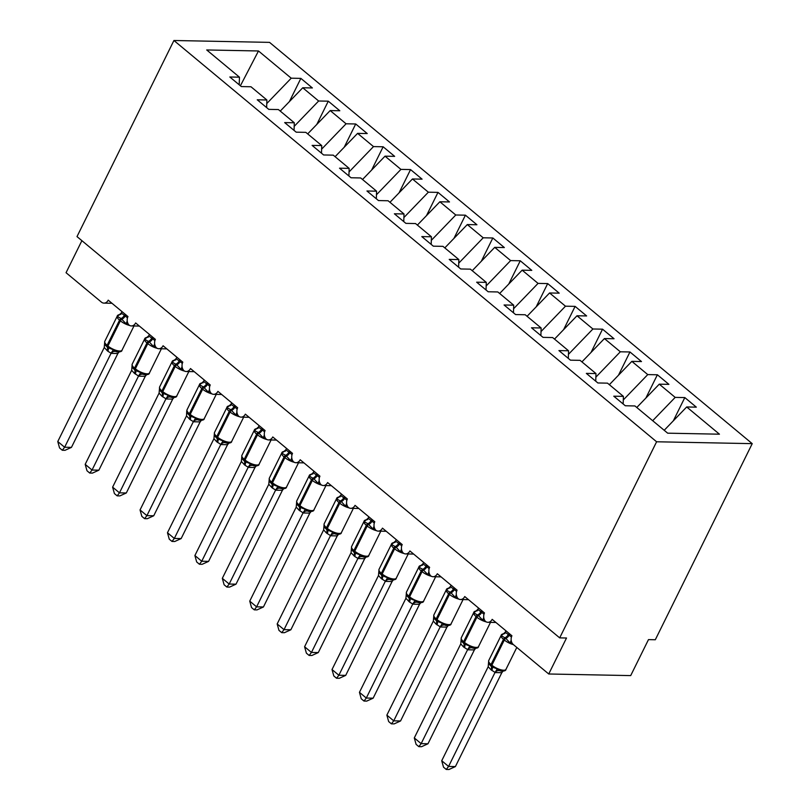 <?xml version="1.0" encoding="UTF-8"?>
<svg xmlns="http://www.w3.org/2000/svg" width="810" height="810" viewBox="0 0 810 810"><rect width="100%" height="100%" fill="white"/><g stroke="black" fill="none" stroke-linecap="round" stroke-linejoin="round"><path stroke-width="1.21" d="M752.227 443.647L655.31 639.748L648.476 639.616L630.696 675.601L548.735 673.991L566.514 638.007L559.69 637.875L656.606 441.774L752.227 443.647L269.548 42.373L173.927 40.5L656.606 441.774M548.735 673.991L513.358 644.578A6.389 4.901 91.1 0 1 511.91 635.769L492.166 619.346A6.389 4.901 -88.9 0 1 487.924 622.313A6.389 4.901 -88.9 0 1 485.666 621.543A6.389 4.901 91.1 0 1 484.481 612.967L464.737 596.545A6.389 4.901 -88.9 0 1 460.495 599.521A6.389 4.901 -88.9 0 1 458.237 598.742A6.389 4.901 91.1 0 1 457.063 590.166L437.309 573.753A6.389 4.901 -88.9 0 1 433.077 576.72A6.389 4.901 -88.9 0 1 430.809 575.94A6.389 4.901 91.1 0 1 429.634 567.365L409.89 550.952A6.389 4.901 -88.9 0 1 405.648 553.918A6.389 4.901 -88.9 0 1 403.39 553.139A6.389 4.901 91.1 0 1 402.205 544.563L382.462 528.15A6.389 4.901 -88.9 0 1 378.219 531.117A6.389 4.901 -88.9 0 1 375.962 530.347A6.389 4.901 91.1 0 1 374.787 521.762L355.033 505.349A6.389 4.901 -88.9 0 1 350.801 508.315A6.389 4.901 -88.9 0 1 348.533 507.546A6.389 4.901 91.1 0 1 347.358 498.97L327.615 482.547A6.389 4.901 -88.9 0 1 323.372 485.524A6.389 4.901 -88.9 0 1 321.114 484.744A6.389 4.901 91.1 0 1 319.93 476.169L300.186 459.756A6.389 4.901 -88.9 0 1 295.944 462.723A6.389 4.901 -88.9 0 1 293.686 461.943A6.389 4.901 91.1 0 1 292.511 453.367L272.757 436.954A6.389 4.901 -88.9 0 1 268.525 439.921A6.389 4.901 -88.9 0 1 266.257 439.142A6.389 4.901 91.1 0 1 265.083 430.566L245.339 414.153A6.389 4.901 -88.9 0 1 241.096 417.12A6.389 4.901 -88.9 0 1 238.839 416.34A6.389 4.901 91.1 0 1 237.654 407.764L217.91 391.351A6.389 4.901 -88.9 0 1 213.678 394.318A6.389 4.901 -88.9 0 1 211.41 393.549A6.389 4.901 91.1 0 1 210.235 384.973L190.492 368.55A6.389 4.901 -88.9 0 1 186.249 371.517A6.389 4.901 -88.9 0 1 183.981 370.747A6.389 4.901 91.1 0 1 182.807 362.171L163.063 345.748A6.389 4.901 -88.9 0 1 158.821 348.725A6.389 4.901 -88.9 0 1 156.563 347.946A6.389 4.901 91.1 0 1 155.378 339.37L135.635 322.957A6.389 4.901 -88.9 0 1 131.402 325.924A6.389 4.901 -88.9 0 1 129.134 325.144A6.389 4.901 91.1 0 1 127.96 316.568L108.216 300.156A6.389 4.901 -88.9 0 1 103.974 303.122L111.972 303.274M289.362 101.645L300.864 78.378L312.376 87.956L302.748 87.774L280.25 111.091M239.213 84.797L239.456 77.183L229.827 76.99L241.34 86.569L250.978 86.761L266.885 99.984L266.632 107.598M316.791 124.446L328.283 101.179L339.805 110.757L330.176 110.565L307.678 133.893M266.885 99.984L257.246 99.792L268.768 109.37L278.397 109.552L294.303 122.776L294.06 130.39M344.209 147.248L355.712 123.981L367.234 133.559L357.595 133.367L335.097 156.694M294.303 122.776L284.675 122.593L296.197 132.172L305.826 132.354L321.732 145.577L321.489 153.191M371.638 170.049L383.14 146.782L394.652 156.36L385.023 156.168L362.526 179.496M321.732 145.577L312.103 145.395L323.615 154.963L333.254 155.155L349.161 168.379L348.908 175.993M399.057 192.851L410.559 169.584L422.081 179.152L412.452 178.969L389.954 202.298M349.161 168.379L339.522 168.186L351.044 177.765L360.673 177.957L376.579 191.18L376.336 198.794M426.485 215.652L437.987 192.385L449.499 201.953L439.87 201.771L417.373 225.089M376.579 191.18L366.95 190.988L378.472 200.566L388.101 200.758L404.008 213.982L403.765 221.596M453.914 238.444L465.416 215.177L476.928 224.755L467.299 224.572L444.801 247.89M404.008 213.982L394.379 213.789L405.891 223.368L415.53 223.55L431.436 236.783L431.183 244.387M481.332 261.245L492.834 237.978L504.357 247.556L494.728 247.364L472.23 270.692M431.436 236.783L421.797 236.591L433.32 246.169L442.949 246.351L458.855 259.575L458.612 267.189M508.761 284.047L520.263 260.779L531.775 270.358L522.146 270.165L499.649 293.493M458.855 259.575L449.226 259.392L460.748 268.971L470.377 269.153L486.283 282.376L486.041 289.99M536.19 306.848L547.681 283.581L559.204 293.159L549.575 292.967L527.077 316.295M486.283 282.376L476.655 282.194L488.167 291.762L497.806 291.954L513.712 305.178L513.459 312.792M563.608 329.65L575.11 306.382L586.632 315.951L577.003 315.768L554.506 339.096M513.712 305.178L504.073 304.985L515.595 314.563L525.224 314.756L541.131 327.979L540.888 335.593M591.037 352.441L602.539 329.174L614.051 338.752L604.422 338.57L581.924 361.888M541.131 327.979L531.502 327.787L543.024 337.365L552.653 337.557L568.559 350.781L568.316 358.395M618.465 375.243L629.957 351.975L641.479 361.554L631.851 361.361L609.353 384.689M568.559 350.781L558.93 350.588L570.442 360.166L580.071 360.349L595.978 373.572L595.735 381.186M645.884 398.044L657.386 374.777L668.908 384.355L659.279 384.163L636.781 407.491M595.978 373.572L586.349 373.39L597.871 382.968L607.5 383.15L623.406 396.373L613.778 396.191L625.3 405.759L634.929 405.952L667.673 433.178L719.442 434.19L686.698 406.964L664.2 430.292M686.698 406.964L696.327 407.157L684.814 397.578L675.186 397.386L652.688 420.714M81.891 240.671L66.055 272.717L101.432 302.13A6.389 4.901 -88.9 0 0 103.974 303.122M239.456 77.183L206.712 49.957L258.481 50.969L291.225 78.195L300.864 78.378M291.225 78.195L266.763 103.558M302.748 87.774L318.654 100.997L328.283 101.179M318.654 100.997L294.192 126.36M330.176 110.565L346.083 123.788L355.712 123.981M346.083 123.788L321.621 149.161M357.595 133.367L373.501 146.59L383.14 146.782M373.501 146.59L349.039 171.953M385.023 156.168L400.93 169.391L410.559 169.584M400.93 169.391L376.468 194.754M412.452 178.969L428.358 192.193L437.987 192.385M428.358 192.193L403.886 217.556M439.87 201.771L455.777 214.994L465.416 215.177M455.777 214.994L431.315 240.357M467.299 224.572L483.205 237.796L492.834 237.978M483.205 237.796L458.743 263.159M494.728 247.364L510.634 260.587L520.263 260.779M510.634 260.587L486.162 285.96M522.146 270.165L538.053 283.389L547.681 283.581M538.053 283.389L513.591 308.752M549.575 292.967L565.481 306.19L575.11 306.382M565.481 306.19L541.019 331.553M577.003 315.768L592.91 328.992L602.539 329.174M592.91 328.992L568.438 354.355M604.422 338.57L620.328 351.793L629.957 351.975M620.328 351.793L595.866 377.156M631.851 361.361L647.757 374.595L657.386 374.777M647.757 374.595L623.295 399.958M659.279 384.163L675.186 397.386M623.163 403.987L623.406 396.373M673.312 420.846L684.814 397.578M173.927 40.5L77.001 236.601L559.69 637.875M258.481 50.969L240.398 85.779M511.768 642.411L510.108 643.029L505.885 638.412L501.268 635.678L502.959 634.058A4.688 2.956 -108.2 0 0 503.405 634.068M489.017 662.266L489.412 664.504L491.842 666.832L497.32 668.918L500.307 670.974M455.402 766.574L448.983 769.5L446.259 769.449L448.578 766.442L441.723 760.742L488.197 666.701L490.951 669.749L495.052 672.411L448.578 766.442L455.402 766.574L501.805 672.705L494.971 672.563M503.02 671.217L501.805 672.705M505.936 630.798L505.237 632.225L511.434 637.004M501.268 635.678L505.237 632.225M511.171 640.194L510.108 643.029M488.197 666.701L488.714 660.575A9.163 3.068 26.3 0 0 491.052 664.514A2.126 1.164 129.7 0 0 491.022 666.154A4.688 2.562 -50.3 0 1 490.951 669.749M497.32 668.918L495.052 672.411M446.259 769.449L443.515 767.171L441.723 760.742M484.339 619.61L482.689 620.227L478.467 615.61L473.84 612.876L475.531 611.266A4.688 2.956 -108.2 0 0 475.976 611.277M461.589 639.465L461.983 641.712L464.413 644.031L469.891 646.117L472.878 648.182M427.984 743.772L421.565 746.698L418.831 746.648L421.149 743.641L414.295 737.94L460.768 643.899L463.522 646.947L467.633 649.61L421.149 743.641L427.984 743.772L474.376 649.904L467.593 649.792A4.688 3.898 -61.2 0 1 471.612 647.797M475.602 648.415L474.376 649.904M478.518 608.006L477.809 609.424L484.005 614.203M473.84 612.876L477.809 609.424M483.752 617.392L482.689 620.227M460.768 643.899L461.285 637.774A9.163 3.068 26.3 0 0 463.624 641.722A2.126 1.164 129.7 0 0 463.593 643.353A4.688 2.562 -50.3 0 1 463.522 646.947M469.891 646.117L467.633 649.61M418.831 746.648L416.097 744.37L414.295 737.94M456.911 596.808L455.26 597.426L451.038 592.809L446.411 590.075L448.102 588.465A4.688 2.956 -108.2 0 0 448.548 588.475M434.16 616.673L434.555 618.911L436.995 621.24L442.462 623.325L445.459 625.381M400.555 720.971L394.136 723.897L391.402 723.846L393.731 720.839L386.866 715.139L433.34 621.108L436.104 624.146L440.205 626.808L393.731 720.839L400.555 720.971L446.948 627.102L440.124 626.97M448.173 625.614L446.948 627.102M451.089 585.205L450.38 586.622L456.587 591.401M446.411 590.075L450.38 586.622M456.324 594.591L455.26 597.426M433.34 621.108L433.866 614.972A9.163 3.068 26.3 0 0 436.195 618.921A2.126 1.164 129.7 0 0 436.165 620.551A4.688 2.562 -50.3 0 1 436.104 624.146M442.462 623.325L440.205 626.808M391.402 723.846L388.668 721.568L386.866 715.139M429.492 574.017L427.832 574.634L422.79 569.329L418.993 567.273L420.684 565.663A4.688 2.956 -108.2 0 0 421.129 565.674M406.742 593.872L407.136 596.109L409.566 598.438L415.044 600.524L418.031 602.579C421.726 602.923 423.62 602.387 423.681 600.979L435.648 576.771M373.137 698.179L366.707 701.106L363.984 701.045L366.302 698.038L359.448 692.337L405.921 598.306L409.495 602.033L412.776 604.007L366.302 698.038L373.137 698.179L419.529 604.301L412.695 604.169M420.744 602.812L419.529 604.301M423.66 562.403L422.962 563.821L429.158 568.6M418.993 567.273L422.962 563.821M428.895 571.789L427.832 574.634M405.921 598.306L406.438 592.181A9.163 3.068 26.3 0 0 408.777 596.12A2.126 1.164 129.7 0 0 408.746 597.75A4.688 2.562 -50.3 0 1 408.675 601.344M415.044 600.524L412.776 604.007M363.984 701.045L361.24 698.767L359.448 692.337M402.064 551.215L400.413 551.833L396.191 547.216L391.564 544.472L393.255 542.862A4.688 2.956 -108.2 0 0 393.7 542.872M379.313 571.07L379.708 573.308L382.138 575.637L387.615 577.722L390.602 579.778M345.708 675.378L339.289 678.304L336.555 678.243L338.874 675.236L332.019 669.546L378.493 575.505L381.247 578.542L385.358 581.205L338.874 675.236L345.708 675.378L392.101 581.499L385.276 581.367M393.326 580.011L392.101 581.499M396.242 539.602L395.533 541.029L401.73 545.798M391.564 544.472L395.533 541.029M401.476 548.998L400.413 551.833M378.493 575.505L379.009 569.379A9.163 3.068 26.3 0 0 381.348 573.318A2.126 1.164 129.7 0 0 381.318 574.948A4.688 2.562 -50.3 0 1 381.247 578.542M387.615 577.722L385.358 581.205M336.555 678.243L333.821 675.965L332.019 669.546M374.635 528.414L372.985 529.031L367.942 523.726L364.135 521.68L365.826 520.06A4.688 2.956 -108.2 0 0 366.272 520.071M351.884 548.269L352.279 550.506L354.719 552.835L360.187 554.921L363.184 556.976M318.279 652.576L311.86 655.503L309.136 655.452L311.455 652.445L304.59 646.745L351.064 552.703L354.648 556.429L357.929 558.404L311.455 652.445L318.279 652.576L364.672 558.697L357.848 558.566M365.897 557.209L364.672 558.697M368.813 516.8L368.104 518.228L374.311 523.007M364.135 521.68L368.104 518.228M374.048 526.196L372.985 529.031M351.064 552.703L351.591 546.578A9.163 3.068 26.3 0 0 353.919 550.516A2.126 1.164 129.7 0 0 353.889 552.157A4.688 2.562 -50.3 0 1 353.828 555.741M360.187 554.921L357.929 558.404M309.136 655.452L306.393 653.174L304.59 646.745M347.217 505.612L345.556 506.23L341.334 501.613L336.717 498.879L338.408 497.259A4.688 2.956 -108.2 0 0 338.853 497.279M324.466 525.467L324.861 527.705L327.291 530.034L332.768 532.119L335.755 534.175M290.861 629.775L284.432 632.701L281.708 632.65L284.026 629.643L277.172 623.943L323.646 529.902L326.4 532.95L330.5 535.612L284.026 629.643L290.861 629.775L337.254 535.906L330.419 535.764M338.469 534.418L337.254 535.906M341.385 494.009L340.686 495.426L346.882 500.205M336.717 498.879L340.686 495.426M346.619 503.395L345.556 506.23M323.646 529.902L324.162 523.776A9.163 3.068 26.3 0 0 326.501 527.725A2.126 1.164 129.7 0 0 326.47 529.355A4.688 2.562 -50.3 0 1 326.4 532.95M332.768 532.119L330.5 535.612M281.708 632.65L278.964 630.372L277.172 623.943M319.788 482.811L318.138 483.428L313.916 478.811L309.288 476.077L310.979 474.468A4.688 2.956 -108.2 0 0 311.425 474.478M297.037 502.666L297.432 504.913L299.862 507.242L305.34 509.328L308.326 511.383C312.022 511.717 313.916 511.191 313.986 509.774L325.944 485.575M263.432 606.973L257.013 609.9L254.279 609.849L256.598 606.842L249.743 601.141L296.217 507.1L298.971 510.148L303.082 512.811L256.598 606.842L263.432 606.973L309.825 513.105L303.001 512.973M311.05 511.616L309.825 513.105M313.966 471.207L313.257 472.625L319.454 477.404M309.288 476.077L313.257 472.625M319.201 480.593L318.138 483.428M296.217 507.1L296.733 500.975A9.163 3.068 26.3 0 0 299.072 504.924A2.126 1.164 129.7 0 0 299.042 506.554A4.688 2.562 -50.3 0 1 298.971 510.148M305.34 509.328L303.082 512.811M254.279 609.849L251.545 607.571L249.743 601.141M292.359 460.009L290.709 460.637L285.667 455.331L281.86 453.276L283.551 451.666A4.688 2.956 -108.2 0 0 283.996 451.676M269.608 479.874L270.003 482.112L272.443 484.441L277.911 486.526L280.908 488.582M236.004 584.172L229.584 587.098L226.861 587.047L229.179 584.04L222.325 578.34L268.788 484.309L272.373 488.035L275.653 490.009L229.179 584.04L236.004 584.172L282.406 490.303L275.572 490.171M283.621 488.815L282.406 490.303M286.537 448.406L285.829 449.823L292.035 454.602M281.86 453.276L285.829 449.823M291.772 457.792L290.709 460.637M268.788 484.309L269.315 478.173A9.163 3.068 26.3 0 0 271.654 482.122A2.126 1.164 129.7 0 0 271.613 483.752A4.688 2.562 -50.3 0 1 271.552 487.347M277.911 486.526L275.653 490.009M226.861 587.047L224.117 584.769L222.325 578.34M264.941 437.218L263.291 437.835L258.238 432.53L254.441 430.475L256.132 428.865A4.688 2.956 -108.2 0 0 256.578 428.875M242.19 457.073L242.585 459.31L245.015 461.639L250.493 463.725L253.479 465.78M208.585 561.381L202.156 564.307L199.432 564.246L201.751 561.239L194.896 555.538L241.37 461.508L244.944 465.234L248.224 467.208L201.751 561.239L208.585 561.381L254.978 467.502L248.143 467.37M256.193 466.013L254.978 467.502M259.119 425.604L258.41 427.022L264.607 431.801M254.441 430.475L258.41 427.022M264.343 435L263.291 437.835M241.37 461.508L241.886 455.382A9.163 3.068 26.3 0 0 244.225 459.321A2.126 1.164 129.7 0 0 244.195 460.951A4.688 2.562 -50.3 0 1 244.124 464.545M250.493 463.725L248.224 467.208M199.432 564.246L196.688 561.968L194.896 555.538M237.512 414.416L235.862 415.034L230.82 409.728L227.013 407.683L228.703 406.063A4.688 2.956 -108.2 0 0 229.149 406.073M214.761 434.271L215.156 436.509L217.586 438.838L223.064 440.923L226.051 442.979C229.746 443.323 231.64 442.797 231.711 441.379L243.668 417.17M181.156 538.579L174.737 541.505L172.003 541.444L174.322 538.447L167.468 532.747L213.941 438.706L216.695 441.744L220.806 444.406L174.322 538.447L181.156 538.579L227.549 444.7L220.725 444.568M228.774 443.212L227.549 444.7M231.69 402.803L230.982 404.231L237.178 409.009M227.013 407.683L230.982 404.231M236.925 412.199L235.862 415.034M213.941 438.706L214.458 432.58A9.163 3.068 26.3 0 0 216.797 436.519A2.126 1.164 129.7 0 0 216.766 438.159A4.688 2.562 -50.3 0 1 216.695 441.744M223.064 440.923L220.806 444.406M172.003 541.444L169.27 539.176L167.468 532.747M210.094 391.615L208.433 392.232L203.391 386.927L199.594 384.882L201.275 383.262A4.688 2.956 -108.2 0 0 201.72 383.272M187.343 411.47L187.728 413.707L190.168 416.036L195.635 418.122L198.632 420.177M153.728 515.778L147.309 518.704L144.585 518.653L146.904 515.646L140.049 509.946L186.513 415.905L190.097 419.631L193.377 421.605L146.904 515.646L153.728 515.778L200.131 421.899L193.296 421.767M201.346 420.42L200.131 421.899M204.262 380.001L203.553 381.429L209.76 386.208M199.594 384.882L203.553 381.429M209.496 389.397L208.433 392.232M186.513 415.905L186.735 411.105M195.635 418.122L193.377 421.605M144.585 518.653L141.841 516.375L140.049 509.946M182.665 368.813L181.015 369.431L176.793 364.814L172.165 362.08L173.856 360.46A4.688 2.956 -108.2 0 0 174.302 360.48M159.914 388.668L160.309 390.916L162.739 393.235L168.217 395.32L171.204 397.376M126.309 492.976L119.88 495.902L117.156 495.852L119.475 492.844L112.62 487.144L159.094 393.103L161.848 396.151L165.949 398.814L119.475 492.844L126.309 492.976L172.702 399.107L165.868 398.966M173.917 397.619L172.702 399.107M176.843 357.21L176.135 358.627L182.331 363.406M172.165 362.08L176.135 358.627M182.068 366.596L181.015 369.431M159.094 393.103L159.61 386.977A9.163 3.068 26.3 0 0 161.949 390.926A2.126 1.164 129.7 0 0 161.919 392.556A4.688 2.562 -50.3 0 1 161.848 396.151M168.217 395.32L165.949 398.814M117.156 495.852L114.412 493.574L112.62 487.144M155.236 346.012L153.586 346.629L149.364 342.012L144.737 339.279L146.428 337.669A4.688 2.956 -108.2 0 0 146.873 337.679M132.486 365.867L132.881 368.115L135.31 370.443L140.788 372.529L143.775 374.584M98.881 470.175L92.461 473.101L89.728 473.05L92.046 470.043L85.192 464.343L131.665 370.302L134.419 373.349L138.53 376.012L92.046 470.043L98.881 470.175L145.273 376.306L138.449 376.174M146.499 374.817L145.273 376.306M149.415 334.408L148.706 335.826L154.902 340.605M144.737 339.279L148.706 335.826M154.649 343.794L153.586 346.629M131.665 370.302L132.182 364.176A9.163 3.068 26.3 0 0 134.521 368.125A2.126 1.164 129.7 0 0 134.49 369.755A4.688 2.562 -50.3 0 1 134.419 373.349M140.788 372.529L138.53 376.012M89.728 473.05L86.994 470.772L85.192 464.343M127.818 323.21L126.157 323.838L121.115 318.533L117.318 316.477L118.999 314.867A4.688 2.956 -108.2 0 0 119.445 314.877M105.067 343.075L105.462 345.313L107.892 347.642L113.359 349.728L116.356 351.783C120.052 352.127 121.945 351.591 122.006 350.183L133.974 325.974M71.452 447.373L65.033 450.299L62.309 450.249L64.628 447.242L57.773 441.541L104.247 347.51L107.821 351.236L111.102 353.211L64.628 447.242L71.452 447.373L117.855 353.504L111.021 353.373M119.07 352.016L117.855 353.504M121.986 311.607L121.287 313.024L127.484 317.803M117.318 316.477L121.287 313.024M127.221 320.993L126.157 323.838M104.247 347.51L104.763 341.385A9.163 3.068 26.3 0 0 107.102 345.323A2.126 1.164 129.7 0 0 107.072 346.953A4.688 2.562 -50.3 0 1 107.001 350.548M113.359 349.728L111.102 353.211M62.309 450.249L59.565 447.97L57.773 441.541M508.518 634.2A4.688 2.562 -50.3 0 1 505.065 637.733A2.126 1.164 129.7 0 0 503.496 639.333A9.163 3.068 -153.7 0 1 501.157 635.384C501.238 634.433 502.473 633.825 504.893 633.552M513.398 644.618A9.163 3.068 -153.7 0 1 504.316 640.011L503.496 639.333L491.052 664.514L491.873 665.202A9.163 3.068 26.3 0 0 503.648 670.224A9.163 3.068 26.3 0 0 505.956 669.374L516.8 647.443M491.771 670.427A4.688 2.562 -50.3 0 0 491.842 666.832A2.126 1.164 -50.3 0 1 491.873 665.202L504.316 640.011A2.126 1.164 -50.3 0 1 505.885 638.412A4.688 2.562 -50.3 0 0 509.338 634.888M499.041 670.599A4.688 3.898 -61.2 0 0 495.011 672.594M502.565 671.206A4.688 2.956 -108.2 0 0 501.734 672.725M481.089 611.398A4.688 2.562 -50.3 0 1 477.637 614.932A2.126 1.164 129.7 0 0 476.077 616.531A9.163 3.068 -153.7 0 1 473.739 612.593C473.809 611.631 475.055 611.024 477.465 610.75M486.202 621.878A9.163 3.068 -153.7 0 1 476.898 617.22L476.077 616.531L463.624 641.722L464.444 642.401A9.163 3.068 26.3 0 0 476.219 647.423A9.163 3.068 26.3 0 0 478.528 646.572L490.495 622.363M464.353 647.625A4.688 2.562 -50.3 0 0 464.413 644.031A2.126 1.164 -50.3 0 1 464.444 642.401L476.898 617.22A2.126 1.164 -50.3 0 1 478.467 615.61A4.688 2.562 -50.3 0 0 481.909 612.087M475.146 648.405A4.688 2.956 -108.2 0 0 474.316 649.924M453.661 588.607A4.688 2.562 -50.3 0 1 450.218 592.13A2.126 1.164 129.7 0 0 448.649 593.73A9.163 3.068 -153.7 0 1 446.31 589.791C446.381 588.829 447.626 588.222 450.036 587.959M458.784 599.076A9.163 3.068 -153.7 0 1 449.469 594.418L448.649 593.73L436.195 618.921L437.025 619.599A9.163 3.068 26.3 0 0 448.791 624.621A9.163 3.068 26.3 0 0 451.109 623.781L463.067 599.572M436.924 624.824A4.688 2.562 -50.3 0 0 436.995 621.24A2.126 1.164 -50.3 0 1 437.025 619.599L449.469 594.418A2.126 1.164 -50.3 0 1 451.038 592.809A4.688 2.562 -50.3 0 0 454.491 589.285M444.194 625.006A4.688 3.898 -61.2 0 0 440.164 626.991M447.717 625.614A4.688 2.956 -108.2 0 0 446.887 627.122M426.242 565.805A4.688 2.562 -50.3 0 1 422.79 569.329A2.126 1.164 129.7 0 0 421.22 570.928A9.163 3.068 -153.7 0 1 418.881 566.99C418.962 566.038 420.198 565.421 422.617 565.157M431.355 576.274A9.163 3.068 -153.7 0 1 422.05 571.617L421.22 570.928L408.777 596.12L409.597 596.808A9.163 3.068 26.3 0 0 421.372 601.82A9.163 3.068 26.3 0 0 423.681 600.979M409.495 602.033A4.688 2.562 -50.3 0 0 409.566 598.438A2.126 1.164 -50.3 0 1 409.597 596.808L422.05 571.617A2.126 1.164 -50.3 0 1 423.61 570.017A4.688 2.562 -50.3 0 0 427.062 566.484M416.765 602.205A4.688 3.898 -61.2 0 0 412.735 604.189M420.289 602.812A4.688 2.956 -108.2 0 0 419.458 604.321M398.814 543.004A4.688 2.562 -50.3 0 1 395.361 546.527A2.126 1.164 129.7 0 0 393.802 548.137A9.163 3.068 -153.7 0 1 391.463 544.188C391.534 543.237 392.779 542.619 395.189 542.356M403.927 553.473A9.163 3.068 -153.7 0 1 394.622 548.815L393.802 548.137L381.348 573.318L382.168 574.006A9.163 3.068 26.3 0 0 393.943 579.018A9.163 3.068 26.3 0 0 396.262 578.178L408.22 553.969M382.077 579.231A4.688 2.562 -50.3 0 0 382.138 575.637A2.126 1.164 -50.3 0 1 382.168 574.006L394.622 548.815A2.126 1.164 -50.3 0 1 396.191 547.216A4.688 2.562 -50.3 0 0 399.634 543.692M389.337 579.403A4.688 3.898 -61.2 0 0 385.317 581.388M392.87 580.011A4.688 2.956 -108.2 0 0 392.04 581.519M371.395 520.202A4.688 2.562 -50.3 0 1 367.942 523.726A2.126 1.164 129.7 0 0 366.373 525.336A9.163 3.068 -153.7 0 1 364.034 521.387C364.105 520.435 365.35 519.828 367.76 519.554M376.508 530.672A9.163 3.068 -153.7 0 1 367.193 526.014L366.373 525.336L353.919 550.516L354.75 551.205A9.163 3.068 26.3 0 0 366.515 556.217A9.163 3.068 26.3 0 0 368.833 555.376L380.801 531.168M354.648 556.429A4.688 2.562 -50.3 0 0 354.719 552.835A2.126 1.164 -50.3 0 1 354.75 551.205L367.193 526.014A2.126 1.164 -50.3 0 1 368.763 524.414A4.688 2.562 -50.3 0 0 372.215 520.891M361.918 556.602A4.688 3.898 -61.2 0 0 357.888 558.596M365.442 557.209A4.688 2.956 -108.2 0 0 364.611 558.728M343.966 497.401A4.688 2.562 -50.3 0 1 340.514 500.934A2.126 1.164 129.7 0 0 338.944 502.534A9.163 3.068 -153.7 0 1 336.606 498.585C336.687 497.634 337.932 497.026 340.342 496.753M349.08 507.88A9.163 3.068 -153.7 0 1 339.775 503.212L338.944 502.534L326.501 527.725L327.321 528.404A9.163 3.068 26.3 0 0 339.096 533.426A9.163 3.068 26.3 0 0 341.405 532.575L353.373 508.366M327.22 533.628A4.688 2.562 -50.3 0 0 327.291 530.034A2.126 1.164 -50.3 0 1 327.321 528.404L339.775 503.212A2.126 1.164 -50.3 0 1 341.334 501.613A4.688 2.562 -50.3 0 0 344.787 498.089M334.49 533.8A4.688 3.898 -61.2 0 0 330.47 535.795M338.013 534.408A4.688 2.956 -108.2 0 0 337.183 535.926M316.538 474.609A4.688 2.562 -50.3 0 1 313.095 478.133A2.126 1.164 129.7 0 0 311.526 479.733A9.163 3.068 -153.7 0 1 309.187 475.794C309.258 474.832 310.503 474.225 312.913 473.961M321.651 485.079A9.163 3.068 -153.7 0 1 312.346 480.421L311.526 479.733L299.072 504.924L299.892 505.602A9.163 3.068 26.3 0 0 311.668 510.624A9.163 3.068 26.3 0 0 313.986 509.774M299.801 510.826A4.688 2.562 -50.3 0 0 299.862 507.242A2.126 1.164 -50.3 0 1 299.892 505.602L312.346 480.421A2.126 1.164 -50.3 0 1 313.916 478.811A4.688 2.562 -50.3 0 0 317.358 475.288M307.061 511.009A4.688 3.898 -61.2 0 0 303.041 512.993M310.594 511.606A4.688 2.956 -108.2 0 0 309.764 513.125M289.119 451.808A4.688 2.562 -50.3 0 1 285.667 455.331A2.126 1.164 129.7 0 0 284.097 456.931A9.163 3.068 -153.7 0 1 281.758 452.992C281.839 452.041 283.075 451.423 285.484 451.16M294.233 462.277A9.163 3.068 -153.7 0 1 284.917 457.62L284.097 456.931L271.654 482.122L272.474 482.8A9.163 3.068 26.3 0 0 284.239 487.822A9.163 3.068 26.3 0 0 286.558 486.982L298.525 462.773M272.373 488.035A4.688 2.562 -50.3 0 0 272.443 484.441A2.126 1.164 -50.3 0 1 272.474 482.8L284.917 457.62A2.126 1.164 -50.3 0 1 286.487 456.02A4.688 2.562 -50.3 0 0 289.94 452.486M279.642 488.207A4.688 3.898 -61.2 0 0 275.613 490.192M283.166 488.815A4.688 2.956 -108.2 0 0 282.336 490.323M261.691 429.006A4.688 2.562 -50.3 0 1 258.238 432.53A2.126 1.164 129.7 0 0 256.669 434.13A9.163 3.068 -153.7 0 1 254.34 430.191C254.411 429.239 255.656 428.622 258.066 428.358M266.804 439.476A9.163 3.068 -153.7 0 1 257.499 434.818L256.669 434.13L244.225 459.321L245.045 460.009A9.163 3.068 26.3 0 0 256.821 465.021A9.163 3.068 26.3 0 0 259.129 464.181L271.097 439.972M244.944 465.234A4.688 2.562 -50.3 0 0 245.015 461.639A2.126 1.164 -50.3 0 1 245.045 460.009L257.499 434.818A2.126 1.164 -50.3 0 1 259.058 433.218A4.688 2.562 -50.3 0 0 262.511 429.685M252.214 465.406A4.688 3.898 -61.2 0 0 248.194 467.39M255.747 466.013A4.688 2.956 -108.2 0 0 254.907 467.522M234.262 406.205A4.688 2.562 -50.3 0 1 230.82 409.728A2.126 1.164 129.7 0 0 229.25 411.338A9.163 3.068 -153.7 0 1 226.911 407.389C226.982 406.438 228.228 405.83 230.637 405.557M239.375 416.674A9.163 3.068 -153.7 0 1 230.07 412.017L229.25 411.338L216.797 436.519L217.617 437.208A9.163 3.068 26.3 0 0 229.392 442.219A9.163 3.068 26.3 0 0 231.711 441.379M217.525 442.432A4.688 2.562 -50.3 0 0 217.586 438.838A2.126 1.164 -50.3 0 1 217.617 437.208L230.07 412.017A2.126 1.164 -50.3 0 1 231.64 410.417A4.688 2.562 -50.3 0 0 235.092 406.893M224.785 442.604A4.688 3.898 -61.2 0 0 220.765 444.589M228.319 443.212A4.688 2.956 -108.2 0 0 227.488 444.72M206.844 383.403A4.688 2.562 -50.3 0 1 203.391 386.927A2.126 1.164 129.7 0 0 201.822 388.537A9.163 3.068 -153.7 0 1 199.483 384.588C199.564 383.636 200.799 383.029 203.209 382.755M186.725 411.105L187.039 409.779A9.163 3.068 26.3 0 0 189.378 413.718A2.126 1.164 129.7 0 0 189.338 415.358A4.688 2.562 -50.3 0 1 189.277 418.942M211.957 393.873A9.163 3.068 -153.7 0 1 202.642 389.215L201.822 388.537L189.378 413.718L190.198 414.406A9.163 3.068 26.3 0 0 201.963 419.418A9.163 3.068 26.3 0 0 204.282 418.578L216.25 394.369M190.097 419.631A4.688 2.562 -50.3 0 0 190.168 416.036A2.126 1.164 -50.3 0 1 190.198 414.406L202.642 389.215A2.126 1.164 -50.3 0 1 204.211 387.615A4.688 2.562 -50.3 0 0 207.664 384.092M197.367 419.803A4.688 3.898 -61.2 0 0 193.337 421.797M200.89 420.41A4.688 2.956 -108.2 0 0 200.06 421.929M179.415 360.602A4.688 2.562 -50.3 0 1 175.962 364.135A2.126 1.164 129.7 0 0 174.393 365.735A9.163 3.068 -153.7 0 1 172.064 361.786C172.135 360.835 173.381 360.227 175.79 359.954M184.528 371.081A9.163 3.068 -153.7 0 1 175.223 366.424L174.393 365.735L161.949 390.926L162.769 391.605A9.163 3.068 26.3 0 0 174.545 396.627A9.163 3.068 26.3 0 0 176.853 395.776L188.821 371.567M162.668 396.829A4.688 2.562 -50.3 0 0 162.739 393.235A2.126 1.164 -50.3 0 1 162.769 391.605L175.223 366.424A2.126 1.164 -50.3 0 1 176.793 364.814A4.688 2.562 -50.3 0 0 180.235 361.29M169.938 397.001A4.688 3.898 -61.2 0 0 165.918 398.996M173.472 397.609A4.688 2.956 -108.2 0 0 172.631 399.127M151.986 337.81A4.688 2.562 -50.3 0 1 148.544 341.334A2.126 1.164 129.7 0 0 146.974 342.934A9.163 3.068 -153.7 0 1 144.636 338.995C144.706 338.033 145.952 337.426 148.362 337.162M157.099 348.28A9.163 3.068 -153.7 0 1 147.795 343.622L146.974 342.934L134.521 368.125L135.351 368.803A9.163 3.068 26.3 0 0 147.116 373.825A9.163 3.068 26.3 0 0 149.435 372.975L161.393 348.776M135.25 374.028A4.688 2.562 -50.3 0 0 135.31 370.443A2.126 1.164 -50.3 0 1 135.351 368.803L147.795 343.622A2.126 1.164 -50.3 0 1 149.364 342.012A4.688 2.562 -50.3 0 0 152.817 338.489M142.509 374.21A4.688 3.898 -61.2 0 0 138.49 376.194M146.043 374.807A4.688 2.956 -108.2 0 0 145.213 376.326M124.568 315.009A4.688 2.562 -50.3 0 1 121.115 318.533A2.126 1.164 129.7 0 0 119.546 320.132A9.163 3.068 -153.7 0 1 117.207 316.194C117.288 315.242 118.523 314.624 120.933 314.361M129.681 325.478A9.163 3.068 -153.7 0 1 120.366 320.821L119.546 320.132L107.102 345.323L107.922 346.012A9.163 3.068 26.3 0 0 119.688 351.024A9.163 3.068 26.3 0 0 122.006 350.183M107.821 351.236A4.688 2.562 -50.3 0 0 107.892 347.642A2.126 1.164 -50.3 0 1 107.922 346.012L120.366 320.821A2.126 1.164 -50.3 0 1 121.935 319.221A4.688 2.562 -50.3 0 0 125.388 315.687M115.091 351.408A4.688 3.898 -61.2 0 0 111.061 353.393M118.614 352.016A4.688 2.956 -108.2 0 0 117.784 353.524M487.924 622.313L495.923 622.475M460.495 599.521L468.494 599.673M433.077 576.72L441.075 576.872M405.648 553.918L413.647 554.07M378.219 531.117L386.218 531.279M350.801 508.315L358.8 508.477M323.372 485.524L331.371 485.676M295.944 462.723L303.942 462.875M268.525 439.921L276.524 440.073M241.096 417.12L249.095 417.282M213.678 394.318L221.667 394.48M186.249 371.517L194.248 371.679M158.821 348.725L166.819 348.877M131.402 325.924L139.401 326.076M488.714 660.575L501.157 635.384M500.276 670.963C504.002 671.318 505.896 670.791 505.956 669.374M461.285 637.774L473.739 612.593M472.848 648.162C476.574 648.516 478.467 647.99 478.528 646.572M433.866 614.972L446.31 589.791M445.419 625.361C449.145 625.725 451.048 625.188 451.109 623.781M406.438 592.181L418.881 566.99M379.009 569.379L391.463 544.188M390.572 579.768C394.298 580.122 396.191 579.596 396.262 578.178M351.591 546.578L364.034 521.387M363.153 556.966C366.869 557.321 368.773 556.794 368.833 555.376M324.162 523.776L336.606 498.585M335.725 534.165C339.451 534.519 341.344 533.992 341.405 532.575M296.733 500.975L309.187 475.794M269.315 478.173L281.758 452.992M280.878 488.572C284.593 488.926 286.497 488.389 286.558 486.982M241.886 455.382L254.34 430.191M253.449 465.77C257.175 466.125 259.068 465.598 259.129 464.181M214.458 432.58L226.911 407.389M187.039 409.779L199.483 384.588M198.602 420.167C202.328 420.522 204.221 419.995 204.282 418.578M159.61 386.977L172.064 361.786M171.173 397.366C174.899 397.72 176.793 397.194 176.853 395.776M132.182 364.176L144.636 338.995M143.745 374.564C147.471 374.929 149.364 374.392 149.435 372.975M104.763 341.385L117.207 316.194"/></g></svg>
